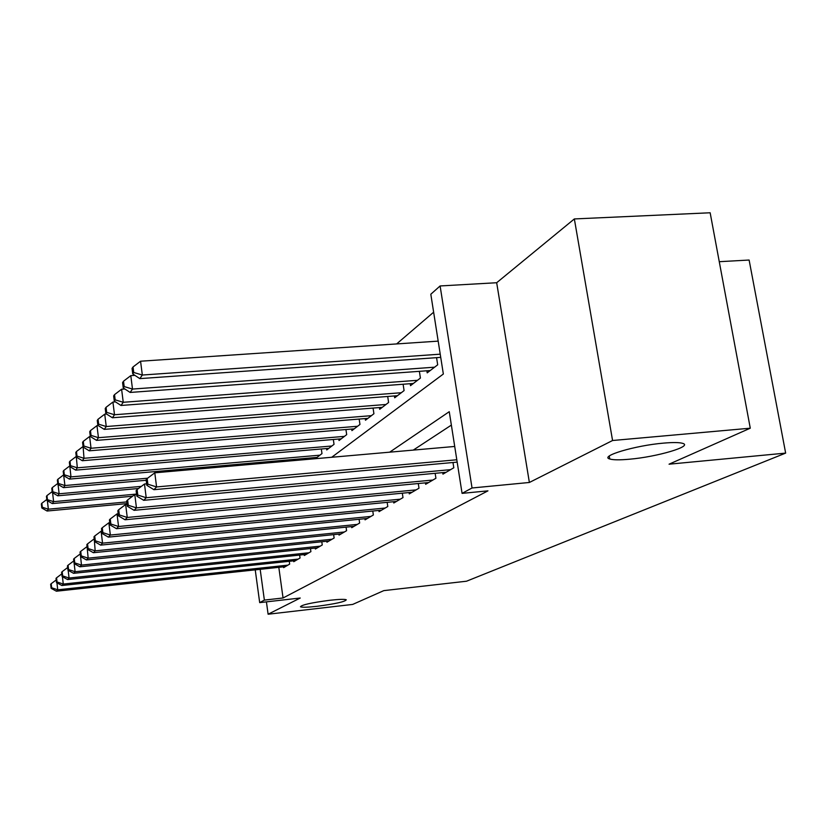 <?xml version="1.0" encoding="UTF-8"?>
<svg xmlns="http://www.w3.org/2000/svg" width="827" height="827" viewBox="0 0 827 827"><rect width="100%" height="100%" fill="white"/><g stroke="black" fill="none" stroke-linecap="round" stroke-linejoin="round"><path stroke-width="1.24" d="M629.388 459.223C619.661 460.101 613.117 460.019 609.757 458.985C599.12 456.277 635.095 445.474 663.595 443.117C672.847 442.311 679.153 442.373 682.492 443.303C693.75 446.135 657.165 456.897 629.388 459.223M317.072 606.294C307.551 607.349 302.01 607.514 300.449 606.78C301.617 604.868 311.428 602.697 329.88 600.268C339.287 599.234 344.766 599.079 346.296 599.782C345.138 601.705 335.39 603.875 317.072 606.294M331.72 457.259L443.344 374.021L430.815 294.236L440.109 285.956L472.041 487.982L462.076 493.368L449.257 411.691L389.682 452.173M496.676 282.731L529.373 482.472L612.569 440.512L750.275 428.2L710.155 212.777L574.351 218.938L496.676 282.731L440.109 285.956M719.273 261.694L749.117 260.04L785.65 453.103L466.521 581.216L383.79 590.633L352.674 604.423L268.103 614.223L300.232 598.024L259.688 602.625L255.233 569.855M433.637 312.203L396.629 343.929M612.569 440.512L574.351 218.938M266.418 601.86L268.103 614.223M609.065 458.696L609.695 458.634M442.714 472.61L442.952 474.14L453.806 467.772L452.979 462.51M425.44 482.854L425.657 484.291L435.922 478.264L435.147 473.313M409.076 492.541L409.282 493.895L419 488.199L418.286 483.526M393.58 501.72L393.776 503.002L402.987 497.596L402.315 493.192M378.869 510.435L379.045 511.644L387.791 506.517L387.17 502.34M364.883 518.705L365.048 519.863L373.359 514.983L372.781 511.034M351.568 526.582L351.733 527.678L359.642 523.036L359.094 519.284M338.894 534.087L339.039 535.121L346.585 530.696L346.068 527.14M326.799 541.24L326.934 542.223L334.129 538.005L333.643 534.624M315.242 548.063L315.376 549.014L322.251 544.972L321.796 541.757M304.202 554.597L304.336 555.496L310.9 551.64L310.466 548.57M293.637 560.84L293.761 561.698L300.046 558.008L299.632 555.072M310.011 459.171L309.846 458.024M315.325 458.706L321.982 453.589L321.321 448.978M314.984 458.737L314.818 457.589M326.531 448.523L326.737 449.94L334.036 444.337L333.333 439.488M338.812 439.023L339.029 440.512L346.689 434.64L345.934 429.533M351.682 429.058L351.92 430.619L359.962 424.447L359.166 419.072M365.214 418.576L365.462 420.23L373.918 413.748L373.07 408.062M379.438 407.556L379.696 409.303L388.597 402.48L387.698 396.474M394.417 395.957L394.696 397.797L404.083 390.602L403.111 384.245M410.213 383.707L410.512 385.661L420.416 378.063L419.372 371.323M426.887 370.775L427.208 372.853L437.69 364.81L436.563 357.657M278.813 567.322L283.051 597.983L487.951 490.856L462.076 493.368M451.356 425.109L413.273 450.095M283.527 566.815L283.64 567.642L289.657 564.107L289.274 561.306M529.373 482.472L472.041 487.982M283.051 597.983L264.371 600.092L259.688 602.625M750.275 428.2L669.053 464.195L785.65 453.103M260.174 569.327L264.371 600.092M56.929 582.797L57.745 589.806L287.889 565.141M51.656 587.759L51.181 583.707L50.654 584.275L51.129 588.328L51.656 587.759L57.745 589.806L56.401 591.212L285.377 566.619M56.184 579.954L51.181 583.707M51.129 588.328L56.401 591.212M126.82 501.917L48.348 509.194L47.067 511.024L127.027 503.591M47.366 500.707L48.348 509.194L42.311 507.24L41.846 503.25L41.35 503.994L41.815 507.974L42.311 507.24M47.067 511.024L41.815 507.974M41.846 503.25L46.808 499.487M62.418 576.698L63.276 584.058L298.196 559.093M57.032 581.96L56.556 577.815L56.009 578.414L56.484 582.559L57.032 581.96L63.276 584.058L61.87 585.516L295.58 560.634M61.787 573.886L56.556 577.815M56.484 582.559L61.87 585.516M68.155 570.299L69.065 578.032L308.967 552.777M62.676 575.902L62.17 571.664L61.601 572.284L62.097 576.522L62.676 575.902L69.065 578.032L67.587 579.562L306.228 554.379M67.659 567.539L62.17 571.664M62.097 576.522L67.587 579.562M74.161 563.58L75.123 571.726L320.225 546.161M68.569 569.545L68.062 565.213L67.463 565.864L67.969 570.196L68.569 569.545L75.123 571.726L73.582 573.328L317.361 547.846M73.81 560.892L68.062 565.213M67.969 570.196L73.582 573.328M80.291 553.987L81.48 565.11L332.009 539.245M74.761 562.887L74.234 558.442L73.603 559.135L74.13 563.559L74.761 562.887L81.48 565.11L79.868 566.795L329.012 541.003M80.157 553.997L74.234 558.442M74.13 563.559L79.868 566.795M136.548 494.081L53.621 501.669L52.287 503.581L132.599 496.21M52.577 492.758L53.621 501.669L47.439 499.673L46.963 495.59L46.446 496.376L46.922 500.449L47.439 499.673M52.287 503.581L46.922 500.449M46.963 495.59L52.153 491.662M141.334 486.379L59.141 493.791L57.735 495.797L138.543 488.488M58.035 484.426L59.141 493.791L52.814 491.765L52.318 487.589L51.781 488.406L52.266 492.572L52.814 491.765M57.735 495.797L52.266 492.572M52.318 487.589L57.756 483.475M147.62 478.202L64.919 485.542L63.452 487.641L146.193 480.27M319.935 455.17L70.977 476.9L69.427 479.102L63.72 475.68L64.32 474.791L63.803 470.429L63.203 471.328L64.919 485.542L58.428 483.475L57.931 479.215L57.352 480.063L57.859 484.322L58.428 483.475M63.452 487.641L57.859 484.322M57.931 479.215L63.627 474.894M69.799 465.963L70.977 476.9L64.32 474.791M69.427 479.102L317.03 457.393M63.803 470.429L69.675 465.983M87.093 546.75L88.158 558.163L344.363 531.999M81.263 555.889L80.726 551.34L80.054 552.064L80.601 556.602L81.263 555.889L88.158 558.163L86.453 559.931L341.22 533.849M86.794 546.781L80.726 551.34M80.601 556.602L86.453 559.931M76.291 456.618L77.324 467.824L75.712 470.139L328.846 448.327M331.885 445.991L77.324 467.824L70.512 465.673L69.975 461.208L69.344 462.148L69.881 466.604L70.512 465.673M75.712 470.139L69.881 466.604M69.975 461.208L75.991 456.649M94.257 539.142L95.177 550.854L357.316 524.401M88.096 548.539L87.538 543.877L86.835 544.631L87.393 549.283L88.096 548.539L95.177 550.854L93.389 552.715L354.018 526.334M93.771 539.194L87.538 543.877M87.393 549.283L93.389 552.715M83.114 446.797L84.013 458.292L82.307 460.722L341.241 438.817M344.425 436.367L84.013 458.292L77.004 456.101L76.456 451.521L75.795 452.514L76.342 457.073L77.004 456.101M82.307 460.722L76.342 457.073M76.456 451.521L82.628 446.838M101.804 531.141L101.111 531.203L102.558 543.163L370.909 516.42M95.291 540.796L94.712 536.01L93.978 536.816L94.557 541.582L95.291 540.796L102.558 543.163L100.677 545.127L367.446 518.446M101.111 531.203L94.712 536.01M94.557 541.582L100.677 545.127M90.308 436.46L89.605 436.511L91.032 448.255L89.244 450.818L354.235 428.841M357.584 426.267L91.032 448.255L83.847 446.022L83.279 441.329L82.576 442.373L83.145 447.056L83.847 446.022M89.244 450.818L83.145 447.056M83.279 441.329L89.605 436.511M109.784 522.695L108.844 522.788L110.342 535.059L385.206 508.026M102.868 532.629L102.269 527.729L101.494 528.577L102.093 533.467L102.868 532.629L110.342 535.059L108.358 537.126L381.567 510.166M108.844 522.788L102.269 527.729M102.093 533.467L108.358 537.126M98.186 425.554L96.966 425.647L98.444 437.69L96.552 440.377L367.901 418.359M371.416 415.661L98.444 437.69L91.053 435.405L90.463 430.588L89.729 431.684L90.308 436.491L91.053 435.405M96.552 440.377L90.308 436.491M90.463 430.588L96.966 425.647M118.209 513.784L117.01 513.898L118.561 526.51L400.268 499.188M110.87 524.018L110.249 518.984L109.433 519.883L110.053 524.907L110.87 524.018L118.561 526.51L116.473 528.691L396.433 501.441M117.01 513.898L110.249 518.984M110.053 524.907L116.473 528.691M106.559 414.038L104.729 414.172L106.249 426.536L104.264 429.378L382.27 407.339M385.971 404.486L106.249 426.536L98.651 424.199L98.041 419.258L97.266 420.426L97.865 425.347L98.651 424.199M104.264 429.378L97.865 425.347M98.041 419.258L104.729 414.172M127.131 504.367L125.642 504.511L127.255 517.464L416.136 489.873M119.326 514.921L118.685 509.742L117.827 510.693L118.457 515.852L119.326 514.921L127.255 517.464L125.032 519.769L412.084 492.251M125.642 504.511L118.685 509.742M118.457 515.852L125.032 519.769M115.439 401.87L112.927 402.056L114.508 414.751L112.4 417.759L397.405 395.719M401.312 392.722L114.508 414.751L106.673 412.363L106.052 407.297L105.225 408.517L105.856 413.583L106.673 412.363M112.4 417.759L105.856 413.583M106.052 407.297L112.927 402.056M136.589 494.401L134.791 494.567L136.455 507.881L432.893 480.042M128.278 505.276L127.616 499.953L126.707 500.966L127.368 506.269L128.278 505.276L136.455 507.881L134.108 510.331L428.613 482.554M134.791 494.567L127.616 499.953M127.368 506.269L134.108 510.331M124.877 389L121.61 389.238L123.244 402.284L121.011 405.468L413.366 383.47M417.49 380.306L123.244 402.284L115.17 399.844L114.519 394.634L113.65 395.926L114.302 401.126L115.17 399.844M121.011 405.468L114.302 401.126M114.519 394.634L121.61 389.238M146.648 483.826L144.487 484.022L146.214 497.73L450.601 469.653M137.778 495.063L137.096 489.584L136.124 490.649L136.806 496.107L137.778 495.063L146.214 497.73L143.722 500.325L446.084 472.3M144.487 484.022L137.096 489.584M136.806 496.107L143.722 500.325M134.904 375.355L130.8 375.644L132.496 389.062L130.128 392.443L430.226 370.537M434.599 367.188L132.496 389.062L124.174 386.571L123.502 381.206L122.582 382.591L123.254 387.935L124.174 386.571M130.128 392.443L123.254 387.935M123.502 381.206L130.8 375.644M454.716 446.456L154.783 472.817L156.582 486.938L456.804 459.771M147.868 484.198L147.154 478.554L146.121 479.691L146.834 485.315L147.868 484.198L156.582 486.938L153.925 489.698L457.176 462.128M154.783 472.817L147.154 478.554M146.834 485.315L153.925 489.698M438.176 341.127L140.569 361.213L142.327 375.034L139.815 378.621L440.729 357.367M440.222 354.173L142.327 375.034L133.736 372.481L133.033 366.961L132.051 368.428L132.754 373.928L133.736 372.481M139.815 378.621L132.754 373.928M133.033 366.961L140.569 361.213M609.757 458.985L609.251 456.059"/></g></svg>
